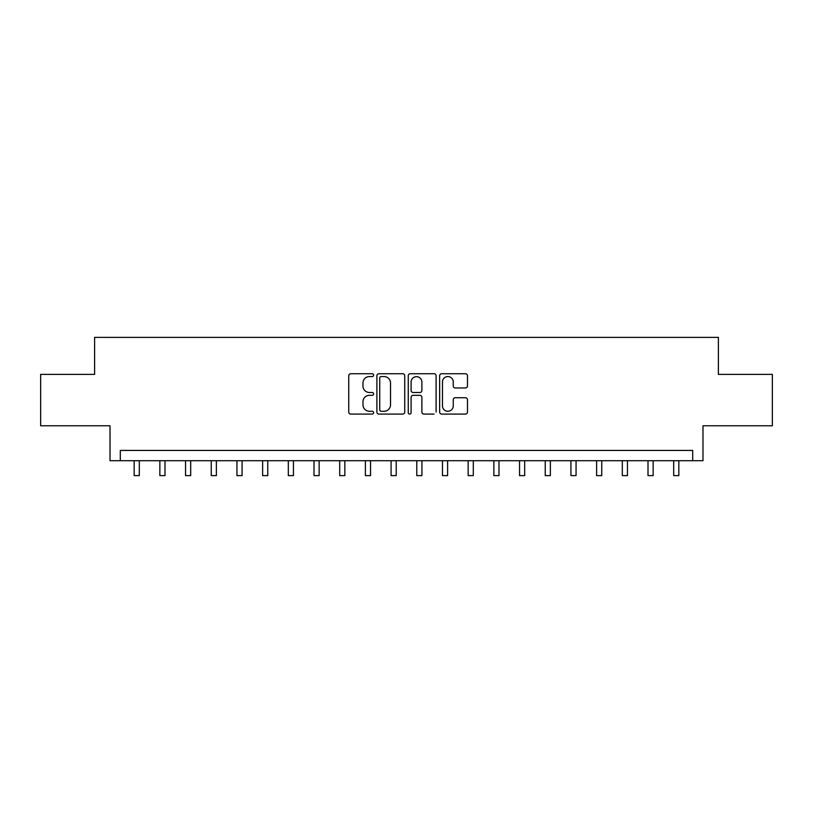 <?xml version="1.0" encoding="UTF-8"?>
<svg xmlns="http://www.w3.org/2000/svg" width="813" height="813" viewBox="0 0 813 813"><rect width="100%" height="100%" fill="white"/><g stroke="black" fill="none" stroke-linecap="round" stroke-linejoin="round"><path stroke-width="1.22" d="M373.614 375.149A1.413 1.413 0 0 0 372.202 373.736L350.769 373.736A2.022 2.022 0 0 0 348.747 375.758L348.747 412.069A2.022 2.022 0 0 0 350.769 414.081L372.202 414.081A1.413 1.413 0 0 0 373.614 412.669A1.413 1.413 0 0 0 372.202 411.266L369.427 411.266A6.453 6.453 0 0 1 362.974 404.803L362.974 401.774A6.453 6.453 0 0 1 369.427 395.321L372.202 395.321A1.413 1.413 0 0 0 373.614 393.909A1.413 1.413 0 0 0 372.202 392.496L369.427 392.496A6.453 6.453 0 0 1 362.974 386.043L362.974 383.014A6.453 6.453 0 0 1 369.427 376.561L372.202 376.561A1.413 1.413 0 0 0 373.614 375.149M465.463 387.964A2.022 2.022 0 0 0 467.475 385.941L467.475 375.758A2.022 2.022 0 0 0 465.463 373.736L441.652 373.736A2.022 2.022 0 0 0 439.64 375.758L439.64 412.069A2.022 2.022 0 0 0 441.652 414.081L465.463 414.081A2.022 2.022 0 0 0 467.475 412.069L467.475 399.762A2.022 2.022 0 0 0 465.463 397.74L455.27 397.74A2.022 2.022 0 0 0 453.258 399.762L453.258 405.86A5.396 5.396 0 0 1 447.861 411.266A5.396 5.396 0 0 1 442.465 405.86L442.465 381.958A5.396 5.396 0 0 1 447.861 376.561A5.396 5.396 0 0 1 453.258 381.958L453.258 385.941A2.022 2.022 0 0 0 455.27 387.964L465.463 387.964M692.706 460.707L702.981 460.707L702.981 425.768L772.35 425.768L772.35 374.387L718.397 374.387L718.397 337.385L94.603 337.385L94.603 374.387L40.65 374.387L40.65 425.768L110.019 425.768L110.019 460.707L692.706 460.707L692.706 450.432L120.294 450.432L120.294 460.707M404.732 375.758A2.022 2.022 0 0 0 402.72 373.736L378.909 373.736A2.022 2.022 0 0 0 376.897 375.758L376.897 412.069A2.022 2.022 0 0 0 378.909 414.081L402.72 414.081A2.022 2.022 0 0 0 404.732 412.069L404.732 375.758M434.091 414.081L423.898 414.081A2.022 2.022 0 0 1 421.886 412.069L421.886 397.344A2.022 2.022 0 0 0 419.864 395.321L413.106 395.321A2.022 2.022 0 0 0 411.093 397.344L411.093 412.669A1.413 1.413 0 0 1 409.681 414.081A1.413 1.413 0 0 1 408.268 412.669L408.268 375.758A2.022 2.022 0 0 1 410.28 373.736L434.091 373.736A2.022 2.022 0 0 1 436.103 375.758L436.103 412.069M381.134 376.561A1.413 1.413 0 0 0 379.722 377.974L379.722 409.854A1.413 1.413 0 0 0 381.134 411.266L384.051 411.266A6.453 6.453 0 0 0 390.514 404.803L390.514 383.014A6.453 6.453 0 0 0 384.051 376.561L381.134 376.561M421.886 382.059A5.396 5.396 0 0 0 416.49 376.663A5.396 5.396 0 0 0 411.093 382.059L411.093 390.484A2.022 2.022 0 0 0 413.106 392.496L419.864 392.496A2.022 2.022 0 0 0 421.886 390.484L421.886 382.059M134.165 460.707L134.165 475.615L139.308 475.615L139.308 460.707M159.856 460.707L159.856 475.615L164.998 475.615L164.998 460.707M185.547 460.707L185.547 475.615L190.689 475.615L190.689 460.707M211.248 460.707L211.248 475.615L216.38 475.615L216.38 460.707M236.939 460.707L236.939 475.615L242.071 475.615L242.071 460.707M262.629 460.707L262.629 475.615L267.762 475.615L267.762 460.707M288.32 460.707L288.32 475.615L293.452 475.615L293.452 460.707M314.011 460.707L314.011 475.615L319.143 475.615L319.143 460.707M339.702 460.707L339.702 475.615L344.844 475.615L344.844 460.707M365.393 460.707L365.393 475.615L370.535 475.615L370.535 460.707M391.083 460.707L391.083 475.615L396.226 475.615L396.226 460.707M416.774 460.707L416.774 475.615L421.917 475.615L421.917 460.707M442.465 460.707L442.465 475.615L447.607 475.615L447.607 460.707M468.156 460.707L468.156 475.615L473.298 475.615L473.298 460.707M493.857 460.707L493.857 475.615L498.989 475.615L498.989 460.707M519.548 460.707L519.548 475.615L524.68 475.615L524.68 460.707M545.238 460.707L545.238 475.615L550.371 475.615L550.371 460.707M570.929 460.707L570.929 475.615L576.061 475.615L576.061 460.707M596.62 460.707L596.62 475.615L601.752 475.615L601.752 460.707M622.311 460.707L622.311 475.615L627.453 475.615L627.453 460.707M648.002 460.707L648.002 475.615L653.144 475.615L653.144 460.707M673.692 460.707L673.692 475.615L678.835 475.615L678.835 460.707"/></g></svg>
